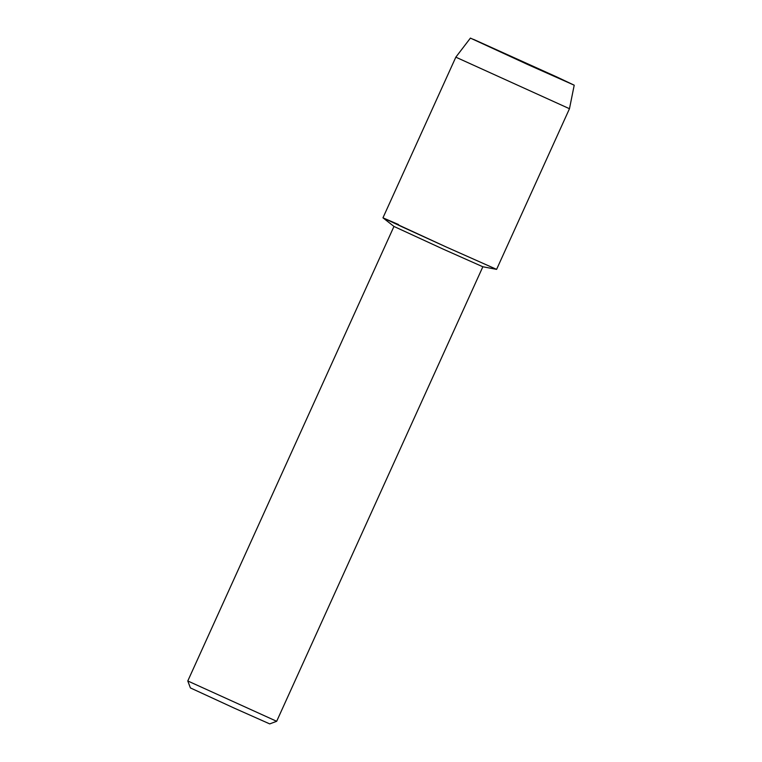 <?xml version="1.0" encoding="UTF-8"?>
<svg xmlns="http://www.w3.org/2000/svg" width="762" height="762" viewBox="0 0 762 762"><rect width="100%" height="100%" fill="white"/><g stroke="black" fill="none" stroke-linecap="round" stroke-linejoin="round"><path stroke-width="1.14" d="M528.39 64.827L574.205 85.192L557.165 77.124L473.631 39.414L528.39 64.827L574.205 85.192L556.832 76.972L470.411 38.1L528.39 64.827M382.981 217.837L393.983 226.457L443.617 249.326L482.832 266.757L496.576 269.367L446.427 247.078L496.605 269.367L569.471 108.718L455.828 57.169L382.962 217.808L446.427 247.078L402.574 227.066L382.981 217.837L398.545 224.552M276.673 721.29L269.729 723.9L234.706 708.336L190.395 687.915L187.785 680.971L276.673 721.29L482.851 266.767M393.964 226.447L187.785 680.971M574.215 85.182L569.471 108.718M470.411 38.1L455.828 57.16"/></g></svg>
